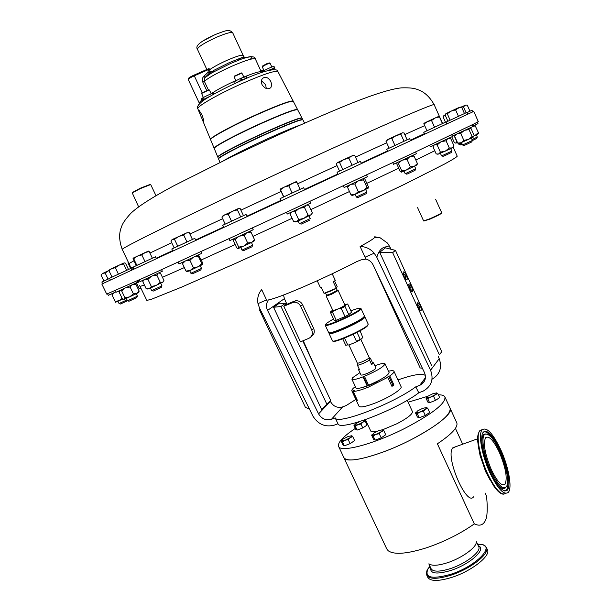 <?xml version="1.0" encoding="UTF-8"?>
<svg xmlns="http://www.w3.org/2000/svg" width="611" height="611" viewBox="0 0 611 611"><rect width="100%" height="100%" fill="white"/><g stroke="black" fill="none" stroke-linecap="round" stroke-linejoin="round"><path stroke-width="0.92" d="M261.447 80.713L265.625 84.7L266.297 88.519M262.104 84.784C265.021 88.862 267.946 89.802 270.879 87.602L271.727 84.891L270.849 81.538C268.214 77.276 265.411 76.26 262.447 78.498C261.134 80.217 261.019 82.317 262.104 84.784M201.172 116.854L203.448 121.841C204.036 121.681 203.6 119.466 202.149 115.196L199.186 110.507C198.682 110.408 198.98 111.63 200.064 114.165L201.172 116.854M491.206 469.355C497.194 481.712 501.822 486.646 505.083 484.156C507.588 478.237 505.725 467.728 499.477 452.629C493.543 440.271 488.899 435.322 485.539 437.782C483.026 443.54 484.913 454.065 491.206 469.355M405.849 279.357L405.223 275.439L403.123 272.903M404.192 276.73L406.712 279.891C407.545 279.51 407.369 277.86 406.178 274.942C404.612 271.941 403.604 271.131 403.138 272.506L404.192 276.73M418.359 307.723L420.796 310.785C421.643 310.388 421.46 308.708 420.246 305.737C418.734 302.812 417.748 302.033 417.29 303.392L418.359 307.723M419.94 310.243L419.306 306.241L417.275 303.789M409.721 288.82L412.211 291.943C413.044 291.554 412.86 289.889 411.661 286.956C410.126 283.985 409.118 283.183 408.66 284.558L409.721 288.82M411.34 291.409L410.714 287.453L408.644 284.955M106.696 294.082L144.135 277.661L293.288 209.077L413.166 153.048L474.457 123.705L478.291 121.589L473.762 111.408L101.838 284.046L106.696 294.082M229.018 238.809L229.866 240.604L253.229 229.744L252.412 228.01M139.163 279.914L139.995 281.648L162.327 271.246L161.602 269.734M343.298 185.797L344.092 187.531L367.417 176.724L366.592 174.914M115.426 290.508L116.235 292.18L137.742 282.16L137.108 280.839M429.602 145.281L430.274 146.785L452.499 136.505L451.72 134.756M472.945 126.057L477.993 123.636L477.351 122.192M286.429 212.254L287.262 214.041L310.747 203.135L309.922 201.347M178.076 262.211L178.924 263.99L201.89 253.298L201.111 251.648M392.751 162.656L393.492 164.298L416.381 153.697L415.579 151.91M452.308 136.085L473.113 126.431L472.364 124.751M107.559 293.83L108.284 295.334L116.059 291.821M374.826 236.969L374.574 237.564C373.321 239 368.502 241.979 360.108 246.516L365.958 259.056L361.223 259.843L356.855 261.561C340.587 269.993 322.952 278.349 303.942 286.628C285.49 294.555 273.606 299 268.282 299.963L267.397 301.742C266.121 304.53 266.175 307.417 267.549 310.396L318.575 413.884L330.375 401.381C333.262 406.437 337.341 408.278 342.618 406.903L331.437 419.322C326.007 420.735 321.714 418.925 318.575 413.884M417.596 207.656L423.637 220.976L430.121 218.654C436.972 215.607 440.829 213.629 441.692 212.735L435.666 199.377M441.524 212.956L441.425 213.224C441.111 213.888 437.43 215.798 430.388 218.944L423.919 220.999M240.765 247.486L242.002 250.113L252.549 245.248L251.549 242.475M150.466 288.117L151.665 290.607L159.815 286.895L161.953 285.795L160.762 283.305M354.861 194.451L356.434 196.956L366.829 192.098L365.63 189.463M126.324 298.374L127.478 300.765L133.977 297.84L137.399 296.129L136.245 293.738M440.432 153.338L441.554 155.836L443.998 154.812L451.812 151.108L450.689 148.603M472.028 139.598L477.313 137.063L476.29 134.748M342.618 406.903L346.269 405.483L355.854 399.449M336.363 288.201L329.894 291.447L324.029 293.356L336.363 288.201L337.165 286.597L334.744 281.373M335.141 280.686L333.3 281.862L336.119 287.941M333.3 281.862L335.302 280.449L332.208 273.781M298.168 220.991L299.398 223.641L310.235 218.608L309.006 215.966M189.677 270.696L190.899 273.27L200.484 268.878L201.485 268.328L200.271 265.762M404.001 171.065L405.169 173.646L406.414 173.157L415.732 168.773L414.571 166.184M462.596 144.967L472.418 140.461L471.341 138.048M119.107 303.514L127.057 299.886M242.139 250.082L243.636 250.64L252.022 246.791L252.664 245.179M151.78 290.576L153.224 291.103L159.7 288.171L161.357 287.3L161.862 285.864M356.205 197.048L357.924 197.559L366.18 193.679L366.715 192.182M119.153 303.53L120.489 304.011L127.592 300.742L128.982 301.246L136.826 297.572L137.315 296.19M441.669 155.805L443.074 156.347L444.991 155.568L451.185 152.605L451.712 151.177M472.311 140.576L476.748 138.437L477.244 137.116M407.216 400.289L412.425 411.57C412.669 414.105 407.529 418.153 397.005 423.706L382.753 429.709M353.761 391.101L353.525 390.597L354.418 390.765L353.196 391.399C356.076 391.46 361.154 390.032 368.433 387.114L387.756 377.323L391.949 386.373L393.95 385.006L391.804 386.06M355.358 386.595C352.692 388.588 351.524 389.994 351.829 390.819L359.031 406.262C360.406 407.766 365.974 406.628 375.742 402.84C389.07 397.578 402.672 388.879 401.099 386.732L393.958 371.267C393.53 370.495 391.697 370.487 388.459 371.236M393.95 385.006L389.772 375.964C392.896 373.718 394.294 372.145 393.958 371.267M300.979 224.222L309.655 220.189M191.029 273.239L192.503 273.781L200.125 270.306L200.866 269.879L201.378 268.405M405.299 173.616L406.75 174.173L407.697 173.822L415.09 170.316L415.625 168.85M462.642 144.983L464.001 145.502L466.957 144.242L471.814 141.905L472.334 140.522M408.11 402.221L427.807 396.272M438.377 394.813C442.02 394.775 444.205 395.508 444.938 397.005C445.755 403.306 432.748 413.571 405.91 427.815C374.52 443.976 340.304 453.049 338.586 446.374C337.501 442.631 343.077 436.636 355.319 428.387M343.741 457.349L343.84 457.593C345.719 464.566 380.034 455.791 411.356 439.576C438.133 425.271 451.048 414.838 450.101 408.27L449.994 408.033M385.045 376.834L376.231 382.142C370.411 384.991 365.607 386.809 361.834 387.611M325.625 293.196L326.61 295.25L331.246 293.593L337.241 290.317L336.302 288.239M326.343 295.991L331.468 294.365L337.975 290.592M450.116 408.263L456.784 422.804C458.265 427.12 451.804 434.115 437.392 443.807L474.312 523.887C460.396 533.678 444.594 541.606 426.898 547.67C406.987 553.956 394.08 554.979 388.176 550.725L386.748 548.907L343.84 457.593C347.002 461.985 359.864 460.213 382.425 452.285C417.618 439.66 455.126 414.793 450.116 408.263L444.938 397.005M474.312 523.887C480.636 526.903 484.76 524.536 486.677 516.761C487.441 511.01 487.387 504.144 486.524 496.163L485.035 492.901M462.687 444.197L455.424 428.364M338.219 290.63L344.917 305.088C344.589 305.721 342.351 306.989 338.219 308.899L332.934 310.648L326.213 296.198M429.258 563.999C432.244 565.992 438.163 565.618 447.008 562.876C461.374 558.37 476.527 547.548 476.259 542.186M351.898 379.179L355.999 387.985C356.832 388.986 360.543 388.26 367.142 385.816L362.987 376.888C356.396 379.355 352.7 380.118 351.898 379.179L352.585 377.728L359.917 372.672M455.462 446.809L452.415 448.382C445.534 458.029 466.827 506.809 473.548 496.842M478.741 448.421L480.078 455.539L485.699 471.776L490.58 480.888M373.512 362.781L371.648 364.614L372.435 362.659L373.512 362.781L375.925 367.982C375.643 369.075 372.924 370.801 367.753 373.168C363.805 374.818 361.544 375.406 360.964 374.933L358.55 369.731L359.108 368.853M371.648 364.614L369.579 360.146L363.24 363.446L357.504 365.401L359.581 369.861L358.55 369.731M360.834 339.449L369.22 357.542C368.914 358.382 366.73 359.734 362.682 361.582C359.596 362.888 357.809 363.385 357.313 363.064L357.504 365.401M333.499 318.942L326.373 323.372L325.587 324.678C326.602 326.534 355.274 313.749 359.635 309.479L360.375 308.532C360.154 307.73 356.984 308.509 350.859 310.877M360.375 308.448L361.086 308.792L360.33 309.769C355.854 314.161 326.366 327.305 325.327 325.388L325.526 324.624M325.243 325.289L328.634 332.56C328.581 335.21 359.131 321.753 363.713 317.094L364.431 315.94L361.063 308.662M500.844 449.872C492.878 433.237 486.623 426.577 482.071 429.884C478.146 434.207 481.781 455.142 489.709 472.372C497.782 489.006 504.006 495.643 508.367 492.283C512.423 487.723 508.558 466.697 500.844 449.872M486.432 547.593C490.213 553.642 470.126 569.307 450.177 575.432C437.178 579.304 429.396 579.251 426.822 575.264L427.799 577.364C430.388 581.367 438.179 581.443 451.178 577.586C471.127 571.468 491.198 555.773 487.402 549.701L486.432 547.593C484.492 545.287 482.514 544.195 480.483 544.309L477.527 544.141M329.153 333.621L329.413 332.911C330.352 334.965 359.153 322.18 363.469 317.766L364.194 316.765L364.904 317.025L364.164 318.056C359.734 322.6 330.116 335.745 329.153 333.621L329.375 332.796M490.137 471.516C496.804 485.47 502.273 491.878 506.542 490.74C511.583 488.571 508.23 467.522 500.455 450.651C492.245 433.764 486.219 428.005 482.369 433.375C480.345 441.585 482.934 454.301 490.137 471.516M329.077 333.522L332.468 340.785C332.476 343.573 363.026 330.161 367.539 325.373L368.242 324.181L364.904 317.025M367.982 324.899L367.295 326.045C362.919 330.704 333.339 343.695 333.178 341.053M499.974 451.628C494.009 439.034 489.052 433.237 485.088 434.222C480.689 436.033 483.469 454.836 490.664 470.439C498.164 485.661 503.579 490.839 506.893 485.982C508.719 478.398 506.412 466.949 499.974 451.628M132.32 192.549L140.232 188.234L150.107 184.43M155.988 195.688L150.688 184.545L140.37 188.6L132.22 192.832L138.621 206.839L139.438 206.235M206.747 98.218L207.412 97.867M203.341 97.508L201.63 93.437L208.947 89.985L209.42 89.993L211.23 93.873M201.806 92.948L208.718 89.764M264.036 70.662L262.256 66.813L266.465 64.338L270.054 63.162L271.826 67.011M262.531 66.125L266.205 63.934L269.359 62.933M241.284 80.568L242.437 80.102M239.871 81.24L241.2 80.606M235.938 80.789L234.12 76.871L234.754 76.26L241.864 73.121L243.896 77.085M240.551 78.75L240.955 78.575L241.566 80.324L242.155 79.697L241.406 78.086L240.955 78.575M234.395 76.176L241.376 72.93M293.227 101.25L293.188 101.09C290.889 100.303 279.051 104.634 257.666 114.074C232.936 125.118 209.145 138.017 210.52 139.468L210.612 139.598M271.91 69.715L274.706 67.989L273.682 66.561M210.642 139.766L210.619 139.72C209.252 138.277 233.051 125.385 257.789 114.333C279.174 104.886 291.019 100.555 293.311 101.334L293.333 101.38M297.572 109.682L297.542 109.522C295.312 108.888 283.42 113.356 261.859 122.933C236.915 134.122 212.834 146.968 214.14 148.236L214.247 148.366M217.89 157.31L217.875 157.271C216.638 156.187 241.017 143.394 266.182 132.068C287.918 122.353 299.871 117.74 302.04 118.206L302.055 118.244M302.758 119.748L302.75 119.58C300.597 119.137 288.636 123.781 266.862 133.511C241.673 144.868 217.241 157.653 218.463 158.707L218.585 158.822M218.585 158.997L218.57 158.959C217.348 157.913 241.788 145.128 266.984 133.771C288.759 124.033 300.727 119.389 302.873 119.825L302.896 119.863M214.262 148.534L214.247 148.488C212.941 147.228 237.03 134.382 261.982 123.185C283.542 113.608 295.441 109.14 297.672 109.766L297.694 109.804M301.926 118.129L301.91 117.961C299.749 117.488 287.796 122.101 266.06 131.808C240.902 143.134 216.531 155.927 217.768 157.019L217.883 157.142M232.715 32.795C231.439 31.772 226.162 33.208 216.882 37.118C204.586 42.747 198.086 46.772 197.384 49.193C195.016 45.733 200.553 41.288 215.248 34.552C228.728 29.343 229.072 29.488 232.715 32.795L243.178 55.433C241.994 54.6 236.785 56.151 227.544 60.092C219.67 63.613 213.774 66.775 209.848 69.57L209.604 72.93L204.54 77.964L204.318 81.217L208.282 89.725M466.949 112.577L472.036 110.247L472.746 111.836M424.515 133.985L423.751 132.274L445.984 121.94L446.778 123.72M110.339 279.975L109.522 278.28L131.075 268.29L131.846 269.894M337.906 174.066L337.066 172.226L360.414 161.38L361.261 163.244M280.953 200.484L280.09 198.621L303.606 187.699L304.477 189.57M172.661 250.846L171.798 249.021L194.802 238.351L195.65 240.138M387.504 151.093L386.694 149.305L409.599 138.659L410.424 140.492M133.893 268.932L133.045 267.167L155.415 256.796L156.233 258.506M223.534 227.162L222.656 225.306L245.538 214.675L246.065 214.453L246.928 216.294M446.053 122.101L466.88 112.439L467.644 114.142M102.625 283.641L101.854 282.045L109.59 278.425M268.183 70.464L274.362 68.035L269.81 70.082M247.05 78.116L242.155 79.697M109.071 270.398L102.228 273.667M103.923 281.06L100.983 274.988L102.755 273.361L105.145 272.987L109.316 270.291M108.109 279.112L105.145 272.987M445.159 115.082L443.059 116.808L445.167 115.097M445.457 122.169L443.059 116.808M458.464 116.304L455.585 109.858L451.124 111.141L445.87 113.654L447.267 113.753L451.124 111.141L458.303 107.819L461.603 107.124L464.459 113.531M460.152 107.047L455.585 109.858M447.909 121.23L445.068 114.876L445.87 113.654M450.139 120.176L447.267 113.753M128.516 262.463L127.974 262.745L128.165 263.326L128.7 262.837M130.639 268.481L128.165 263.326M132.595 268.122L133.335 267.778M238.458 208.519L224.68 214.866L228.17 214.094L232.44 211.238L237.381 209.848L238.458 208.519L240.199 208.649L243.468 215.622M223.03 215.736L224.68 214.866L221.9 217.088L223.03 215.736M240.688 216.897L237.381 209.848M225.199 224.1L221.9 217.088M231.485 221.159L228.17 214.094M145.174 252.526L132.999 258.224L133.672 258.705L137.406 256.108L141.813 254.894L145.174 252.526L149.176 251.541L148.45 251.098L145.174 252.526M136.146 265.693L132.999 258.224M145.013 261.569L141.813 254.894M152.353 258.186L149.176 251.541M136.864 265.357L133.672 258.705M402.496 132.778L396.027 135.665L400.892 134.283L402.145 132.885L404.039 132.923L407.132 139.774M389.1 148.152L385.984 141.286L388.558 139.178L387.191 139.911M388.558 139.178L396.027 135.665L391.804 138.491L388.558 139.178M394.943 145.418L391.804 138.491M404.024 141.21L400.892 134.283M187.272 232.638L172.355 239.474L174.486 239.306L178.748 236.457L183.69 235.036L186.111 233.089L189.189 232.577L192.434 239.42M171.958 239.726L170.92 241.062L174.166 247.89M186.966 241.933L183.69 235.036M177.77 246.202L174.486 239.306M296.366 181.582L284.306 187.081L288.804 185.859L292.501 183.277L296.862 182.185L296.366 181.582M280.082 189.135L284.306 187.081L280.51 189.769L280.082 189.135L283.596 196.956M300.138 189.273L296.862 182.185M283.802 196.857L280.51 189.769M292.104 192.984L288.804 185.859M352.837 155.522L343.863 159.555L348.843 158.119L351.47 156.057L354.739 155.461L357.947 162.488M339.517 171.049L336.317 164.069L337.264 162.747M337.623 162.518L343.863 159.555L339.563 162.45L337.623 162.518M342.802 169.507L339.563 162.45M352.081 165.199L348.843 158.119M119.145 265.143L109.85 269.497L108.979 270.704L111.821 268.55L115.319 267.71L119.145 265.143L123.598 263.906L124.216 262.867L119.145 265.143M124.216 262.867L125.454 263.142L128.493 269.459M118.404 274.118L115.319 267.71M126.668 270.299L123.598 263.906M112.057 277.073L108.979 270.704M427.433 121.589L423.866 123.338L423.981 124.064L427.433 121.589L435.162 117.984L439.416 116.869L439.248 116.166L435.162 117.984L431.526 120.497L427.433 121.589M439.248 116.166L442.654 123.453M426.982 130.739L423.981 124.064M434.536 127.21L431.526 120.497M442.417 123.559L439.416 116.869M460.022 107.055L460.969 107.162L465.628 105.1L467.239 105.077L469.958 111.187M465.544 105.123L463.413 106.78L461.618 107.146M466.086 112.791L463.413 106.78M208.236 97.363L203.524 99.425L202.783 97.836C208.03 94.988 211.658 93.491 213.659 93.346L213.98 94.041M205.403 98.768L202.967 99.776L202.111 100.594L203.547 100.403M210.467 96.042L203.524 99.425M238.496 81.859L241.185 80.125L235.128 83.402M243.789 79.514L241.566 80.324M189.387 78.345C187.806 78.407 189.303 77.36 193.863 75.199L208.672 68.669L209.565 68.967L209.848 69.57L208.366 70.364L208.084 69.761L194.283 75.817L202.104 92.559M188.211 79.445C187.89 78.384 189.784 76.963 193.893 75.191L194.283 75.817C190.472 77.559 188.455 78.766 188.211 79.445L199.049 102.595L201.981 100.326M206.61 90.291L202.768 82.065C201.897 79.858 202.264 77.925 203.86 76.276L207.946 72.411L208.366 70.364M246.592 57.495C246.241 56.701 243.361 57.251 237.969 59.145L229.171 62.681L214.117 70.219L209.214 73.373L207.946 72.411M250.136 59.343C254.161 55.83 251.251 55.746 241.406 59.107L230.515 63.491L211.872 72.816L205.143 77.23L203.86 76.276M200.782 102.518L200.691 101.021M241.185 80.125L240.436 78.514C236.373 80.415 234.212 81.683 233.952 82.325L234.571 83.654M247.073 78.109L246.355 76.558L241.406 78.086M198.949 104.084L198.445 105.039M260.836 70.861L263.616 69.746M261.027 71.281L263.792 70.135M205.433 98.837L204.975 99.28M202.967 99.776L202.226 98.188L201.37 99.013L202.111 100.594M202.226 98.188L202.837 97.959M364.133 316.666L364.874 316.903M353.189 334.27L356.48 341.35L360.238 339.326L357.015 332.376M360.07 330.757L362.789 337.547L360.757 339.525L355.709 342.236L356.48 341.35M342.733 338.8L345.734 345.246L347.705 344.925L344.528 338.097M347.705 344.925L348.912 345.009L355.709 342.236M360.238 339.326L360.757 339.525M369.579 360.146L369.411 357.611L370.373 358.214L372.435 362.659M344.657 304.522L347.743 304.156L351.501 312.267L348.789 314.627L345.001 306.455L341.205 308.433L345.001 316.613L348.789 314.627M332.445 312.114L330.52 312.542L334.301 320.668L336.233 320.271L332.445 312.114L333.201 311.213L345.085 305.714L345.001 306.455M336.233 320.271L345.001 316.613M347.216 303.934L345.085 305.714M341.205 308.433L339.991 308.364M330.52 312.542L330.62 311.801L333.201 311.213M330.62 311.801L332.682 310.113M374.879 365.729C379.546 364.011 382.692 363.247 384.327 363.423L383.234 363.965L385.022 363.805C384.006 366.615 377.155 370.778 364.454 376.307L368.609 385.243C381.302 379.737 388.13 375.528 389.1 372.626L385.022 363.805M362.987 376.888L364.454 376.307M367.142 385.816L368.517 385.037M363.316 376.529L367.463 385.449M416.015 412.303L415.503 412.944L417.26 413.647L420.108 412.013L416.16 412.822L417.458 410.974L422.675 408.331L426.631 407.514L425.363 409.347L427.753 408.331L426.631 407.514M420.108 412.013L425.363 409.347L423.408 411.333L420.108 412.013M372.068 434.627L371.656 435.139L373.153 435.994L375.979 434.375L372.168 435.101L373.68 433.138L378.965 430.465L382.784 429.724L381.31 431.672L383.792 430.602L382.784 429.724M375.979 434.375L381.31 431.672L379.263 433.711L375.979 434.375M352.738 436.598L354.609 440.607L350.118 443.647L344.253 445.847L342.939 444.984L341.068 440.997L342.374 441.829L345.078 440.264L341.496 440.951L343.099 439.019L348.247 436.422L351.837 435.727L350.271 437.644L352.738 436.598L351.837 435.727M345.078 440.264L350.271 437.644L348.232 439.63L345.078 440.264M426.486 397.486L425.989 398.112L427.731 398.708L430.488 397.119L426.646 397.944L427.853 396.233L432.871 393.705L436.712 392.865L435.544 394.561L437.827 393.606L436.712 392.865M430.488 397.119L435.544 394.561L433.68 396.447L430.488 397.119M363.438 420.376L364.462 420.467L362.911 422.178L365.271 421.2L364.37 420.399M365.271 421.2L367.074 425.073L362.781 427.952L357.114 430.098L355.778 429.35L353.975 425.493L355.297 426.226L357.924 424.698L354.296 425.248L355.915 423.622L359.749 421.582M357.924 424.698L362.911 422.178L360.971 424.072L357.924 424.698M311.755 330.039L300.612 306.203C299.016 303.277 296.648 301.964 293.524 302.254L283.779 306.256L300.459 341.832L308.883 338.326C312.137 336.554 313.099 333.789 311.755 330.039L313.68 328.458C314.971 331.964 314.153 334.652 311.22 336.516M313.68 328.458L302.59 304.729L300.612 306.203M292.188 302.644L295.533 300.803C298.649 300.513 301.002 301.819 302.59 304.729M294.204 301.192L285.833 304.79L283.779 306.256M392.972 385.258L388.795 376.231L386.786 377.59L387.756 377.323M427.753 408.331L429.648 412.448L425.317 415.465L419.161 417.771L417.397 417.046L415.503 412.944M419.161 417.771L417.26 413.647M425.317 415.465L423.408 411.333M383.792 430.602L385.717 434.742L381.195 437.866L375.085 440.141L373.558 439.286L371.633 435.162M375.085 440.141L373.153 435.994M381.195 437.866L379.263 433.711M344.253 445.847L342.374 441.829M350.118 443.647L348.232 439.63M437.827 393.606L439.653 397.578L435.506 400.434L429.564 402.68L427.807 402.069L425.989 398.112M429.564 402.68L427.731 398.708M435.506 400.434L433.68 396.447M357.114 430.098L355.297 426.226M362.781 427.952L360.971 424.072M365.645 422.01L366.34 421.613M309.365 408.927L305.431 407.407L259.56 310.06L260.065 309.113M285.833 304.79L285.222 303.491L280.999 306.485L326.938 404.398L330.673 400.457L302.743 340.877M321.34 287.582L320.599 287.43M422.354 368.158L420.177 367.982L373.863 266.465M357.13 399.823L356.48 400.159L352.31 391.223L353.525 390.597M356.48 400.159L357.374 400.358L353.196 391.399M389.772 375.964L388.795 376.231M351.829 390.819L352.31 391.223M376.949 431.32C373.298 432.053 371.213 431.924 370.694 430.938L365.439 419.681M392.644 252.633L439.378 354.838L441.761 351.684L395.477 250.388L392.644 252.633L379.668 252.259L385.488 247.845L395.477 250.388M459.044 144.463L460.297 144.937L462.16 144.158M285.222 303.491L279.426 303.186L273.583 307.272L321.607 409.469L326.938 404.398M273.583 307.272L280.999 306.485M320.332 287.33L321.21 287.292L324.029 293.356M441.761 351.684L439.378 354.838M431.481 365.302L379.668 252.259M459.014 144.448L461.771 143.28M390.933 249.235L390.009 247.134C383.647 245.607 379.248 248.983 376.811 257.262L430.572 370.22C433.909 379.294 431.511 386.228 423.37 391.017L418.779 392.804C396.096 410.103 339.456 431.534 337.944 423.759L334.416 425.103C325.296 427.471 318.11 424.424 312.84 415.969L259.492 307.967L257.995 303.621L266.541 299.917L267.397 301.742M418.779 392.804L415.778 386.832C392.942 403.924 336.867 425.279 335.187 417.871L337.944 423.759M330.375 401.381L330.184 400.969M315.001 367.028L303.216 340.686M286.941 304.316L284.405 298.657L267.549 310.396M430.572 370.22L439.217 358.657C442.265 367.57 439.889 374.421 432.092 379.21M365.958 259.056C369.204 259.958 371.603 261.928 373.145 264.968L424.523 372.71C426.524 378.201 425.05 382.349 420.101 385.159L415.778 386.832M335.187 417.871L331.437 419.322M425.264 374.849L424.637 375.093C421.086 373.329 412.188 374.933 397.944 379.912M439.217 358.657L438.217 356.389M114.501 292.539L111.958 294.823L115.54 302.277L122.727 299.062M454.996 134.886L454.615 136.2L457.7 143.089L459.082 143.562L468.408 139.43L472.097 136.513L473.716 136.826M469.874 128.012L471.058 128.539L474.128 135.421L473.556 136.956L468.408 139.43L463.833 140.37L461.198 142.722L457.7 143.089M401.328 172.165L406.552 169.919L410.409 166.887L414.388 166.276L417.015 164.894L417.397 163.534L414.388 166.276L406.552 169.919L401.748 170.82L401.442 172.149L400.174 171.363L396.837 163.992L396.959 162.786M192.9 257.613L189.899 260.286L193.427 267.717L190.212 270.459L202.852 264.418M190.212 270.459L187.027 271.78L186.004 271.063L190.212 270.459M305.767 205.563L304.507 207.457L308.059 215.118L303.843 218.402L311.549 214.446M303.843 218.402L296.633 221.663L298.619 219.502L303.843 218.402M295.182 221.9L296.633 221.663L293.654 221.633L290.126 214.033L291.554 212.154M376.811 257.262L374.192 253.206L365.019 257.193M266.541 299.917L261.707 289.629C258.308 293.517 257.071 298.183 257.995 303.621M283.519 295.029L284.405 298.657M374.734 236.778L380.21 237.839L387.603 243.178L390.009 247.134M374.192 253.206C370.419 248.799 365.722 246.569 360.108 246.516M478.596 133.572L475.358 135.191L478.39 132.61L478.596 133.572M474.09 135.787L475.358 135.191L474.105 135.634M437.713 154.247L445.312 151.123L449.322 148.03L452.094 147.915L453.247 146.923M449.016 138.208L450.719 138.567L453.935 145.746L452.094 147.915L445.312 151.123L440.386 152.147L438.744 154.071L436.185 153.926L432.97 146.777L434.154 145.09M136.78 293.479L138.529 292.532L139.171 291.096L136.78 293.479L129.677 296.839L133.427 293.899L136.78 293.479M119.619 290.683L119.084 292.027L122.383 298.863L124.148 299.321L129.677 296.839L124.972 297.809L123.873 299.382M363.606 178.588L363.553 179.901L367.02 187.501L363.163 190.64L368.257 188.104M363.163 190.64L355.136 194.329L358.298 191.61L363.163 190.64M352.226 195.505L355.136 194.329L351.004 194.863L352.226 195.505M151.146 276.577L147.908 279.311L151.352 286.49L149.26 288.652L163.168 281.946M144.326 279.731L142.768 281.618L146.197 288.751L149.26 288.652L147.648 289.026M251.625 242.43L253.993 241.162L254.527 239.695L251.625 242.43L238.214 248.578L238.718 247.127L243.705 246.157L247.684 243.01L251.625 242.43M238.046 248.601L236.709 247.867L233.165 240.344L233.425 239.046M140.225 288.705L141.103 288.652M455.783 143.173L457.44 142.508M115.135 301.399L119.198 300.688L122.139 298.367M115.54 302.277L111.958 294.823M193.427 267.717L198.155 266.778L201.851 263.715L202.814 264.456L202.776 263.097L198.483 254.978M308.059 215.118L310.739 215.11L312.397 212.918L308.883 205.319L306.722 205.113M367.02 187.501L368.181 188.173L368.349 186.691L364.904 179.153L363.957 178.427M151.352 286.49L156.317 285.429L160.281 282.313L162.61 282.397L163.939 280.441L160.533 273.323L158.654 273.056M136.452 282.954L139.109 288.476L141.095 288.629M451.804 136.872L454.416 142.707L456.035 143.111L457.081 141.706M117.702 291.554L119.191 291.516M469.401 128.234L469.011 129.585L472.097 136.513M457.784 133.618L460.732 133.442L463.833 140.37M465.147 130.227L469.011 129.585M460.732 133.442L463.757 130.869M454.615 136.2L456.661 134.137M412.784 155.461L414.037 156.103L417.397 163.534M413.571 155.698L412.983 155.37M414.037 156.103L410.76 156.416M409.439 157.042L407.033 159.425L410.409 166.887M397.326 162.618L398.38 163.389L401.748 170.82M402.985 160.036L407.033 159.425M398.38 163.389L401.465 160.731M194.405 256.91L198.338 256.307L201.851 263.715M189.899 260.286L186.363 260.653M184.988 261.287L182.483 263.669L186.004 271.063M182.414 262.455L182.483 263.669M198.338 256.307L198.231 255.1M304.507 207.457L300.123 208.206M298.466 208.977L295.06 211.849L298.619 219.502M292.6 211.681L295.06 211.849M474.9 125.14L478.39 132.61M473.006 126.187L475.442 125.996M449.581 138.376L448.466 138.468M447.512 138.918L446.083 140.813L449.322 148.03M435.024 144.692L437.148 144.937L440.386 152.147M441.921 141.523L446.083 140.813M437.148 144.937L440.409 142.226M124.705 288.346L121.65 290.928L124.972 297.809M126.118 287.689L130.105 287.01L133.427 293.899M121.65 290.928L120.184 290.424M133.106 284.413L135.879 284.245L139.171 291.096M135.879 284.245L134.473 283.764M130.105 287.01L132.022 284.925M363.553 179.901L359.497 180.52M357.931 181.253L354.815 183.995L358.298 191.61M347.621 185.996L347.529 187.287L351.004 194.863M351.356 184.293L354.815 183.995M347.529 187.287L349.973 184.927M152.666 275.874L156.851 275.133L160.281 282.313M147.908 279.311L145.349 279.258M156.851 275.133L157.852 273.43M246.432 233.035L244.117 235.411L247.684 243.01M247.761 232.409L250.991 232.134L254.527 239.695M244.117 235.411L239.924 236.067M238.328 236.808L235.151 239.543L238.718 247.127M233.898 238.832L235.151 239.543M250.991 232.134L249.762 231.454M453.965 135.352L456.852 141.714M272.873 69.623L274.706 67.989M274.362 68.035L273.636 66.462C271.154 66.859 261.455 71.655 262.081 72.167L262.142 72.297M274.95 68.05L273.98 66.416M453.163 147.114L457.234 156.202C456.547 157.18 452.277 159.815 444.426 164.099L404.268 184.423L306.332 231.034L236.449 263.005L181.475 287.178L151.497 299.245L146.839 300.421L140.049 286.452L144.387 284.993M162.442 277.302L184.346 267.58M201.286 259.958L235.143 244.545M252.969 236.373L292.111 218.303M310.862 209.588L349.477 191.526M366.821 183.353L398.739 168.201M415.801 160.006L434.757 150.749M430.847 568.192L431.114 568.757C433.168 571.911 439.385 571.927 449.765 568.803C465.628 563.9 481.674 551.466 478.696 546.669L476.427 541.766M430.709 567.902C429.991 573.622 436.483 574.539 450.192 570.643C469.668 564.686 487.28 548.785 478.298 545.814M502.181 493.841C499.714 493.237 496.796 490.465 493.428 485.524L486.738 473.258L479.742 453.049C478.054 446.015 477.42 440.371 477.825 436.109M429.93 566.237L428.143 568.604C424.065 577.555 431.335 579.534 449.971 574.539C475.74 566.695 496.453 545.455 480.483 544.309L477.848 544.836M482.377 429.533L479.788 430.717C475.824 435.047 479.429 455.974 487.357 473.197C495.139 489.304 501.28 496.04 505.771 493.39M504.602 490.931L505.587 490.656C508.253 488.777 508.688 483.034 506.893 473.433M492.519 476.435C498.377 486.707 502.746 490.45 505.633 487.677M485.936 433.955L484.133 434.161C481.659 435.895 481.315 441.386 483.095 450.635M277.959 71.663L277.929 71.602C275.416 70.288 263.784 74.13 243.018 83.127C219.036 93.682 196.253 106.726 197.834 108.773L197.865 108.842M300.391 124.988C293.662 127.332 283.214 131.709 269.039 138.101C248.494 147.503 233.517 154.934 224.115 160.395M243.178 55.433L244.018 56.754L237.969 59.145L241.406 59.107C250.388 56.029 255.039 55.991 255.352 58.977C253.672 57.824 245.943 60.191 232.157 66.095C218.868 72.075 209.588 77.116 204.318 81.217L202.768 82.065M243.881 77.047C254.512 72.732 260.339 71.052 261.363 72.006L255.352 58.977M239.077 59.137L240.344 58.305M424.683 125.622L404.78 134.573M386.671 142.806L355.48 157.088M337.012 165.581L297.603 183.796M122.299 249.525C119.405 241.841 118.885 234.968 120.741 228.904C122.108 225.528 121.864 223.298 130.647 213.499C137.742 206.617 152.315 197.284 174.372 185.492L231.936 156.622L265.846 140.645C297.305 126.171 328.26 112.638 351.256 103.358C374.787 93.995 391.483 88.832 401.351 87.869C414.594 87.51 416.114 89.153 419.566 90.306C425.348 92.811 430.22 97.63 434.192 104.748C436.529 101.838 368.586 131.396 281.228 171.912C190.464 213.942 118.076 249.586 122.299 249.525L130.196 266.152C130.067 267.129 131.105 267.641 133.297 267.694M281.045 191.472L240.91 210.161M222.656 218.7L189.899 234.082M171.691 242.689L149.909 253.069M133.847 260.897L129.02 263.501M211.185 93.773C216.286 90.176 224.504 85.769 235.823 80.545M210.069 71.93L213.392 71.059M209.565 68.967L208.084 69.761L207.694 69.135L208.672 68.669M215.08 34.613L202.188 41.403M496.079 444.014C490.618 434.536 486.28 430.572 483.064 432.114M430.113 566.626L429.075 567.863M419.742 385.312L425.47 377.636M270.879 87.602L269 88.725M502.83 484.928L505.083 484.156M406.155 279.639L406.712 279.891M420.253 310.533L420.796 310.785M411.654 291.691L412.211 291.943M119.061 303.552L117.954 301.254M337.241 290.317L338.219 290.676M452.858 447.748L477.703 438.774M480.078 455.539L479.742 453.049C477.939 442.853 475.946 436.972 479.788 430.717L482.071 429.884M360.375 308.532L361.086 308.792M348.919 345.009L357.305 363.049M504.319 490.854L506.542 490.74M485.088 434.222L486.005 433.947M132.411 192.297L132.22 192.832M201.874 92.757L201.63 93.437M269.176 62.864L269.848 63.116M241.177 72.862L241.864 73.121M200.064 114.165L197.834 108.773C196.513 107.353 198.063 104.809 202.485 101.166C207.839 97.004 224.695 87.923 241.353 80.583C268.046 68.31 278.188 68.379 277.929 71.602L293.188 101.09M293.311 101.334L297.542 109.522M302.04 118.206L302.75 119.58M302.873 119.825L304.584 123.132M297.672 109.766L301.91 117.961M209.604 72.93L214.117 70.219L211.872 72.816L204.54 77.964L209.604 72.93M304.438 189.486L337.868 173.975M361.216 163.137L387.443 150.955M410.332 140.286L424.378 133.664M441.921 121.826L441.616 121.146M261.607 72.48L261.363 72.006M434.192 104.748L439.347 116.273M156.111 258.247L172.577 250.67M195.589 240.016L223.489 227.071M246.882 216.202L280.923 200.408M443.769 115.754L443.067 116.777M223.152 215.607L222.771 216.187M148.007 251.258L149 251.365M387.259 139.812L386.946 140.278M280.625 188.845L280.273 189.372M295.8 181.795L296.679 181.902M352.715 155.507L353.189 155.561M109.85 269.497L109.17 270.505M424.294 123.101L423.889 123.712M438.79 116.35L439.271 116.403M197.384 49.193L206.854 69.501M214.247 148.488L217.768 157.019M218.57 158.959L219.991 162.396M217.875 157.271L218.463 158.707M210.619 139.72L214.14 148.236M202.21 119.366L210.52 139.468M199.049 102.595L199.27 103.465M193.893 75.191L207.694 69.135M234.471 75.978L234.227 76.673M262.593 65.942L262.356 66.622M208.527 89.687L209.206 89.947M149.855 184.331L150.39 184.53M426.822 575.264C426.31 572.301 426.753 570.078 428.143 568.604L430.251 566.924M503.441 494.184C500.6 494.07 497.262 491.183 493.428 485.524M325.587 324.678L325.327 325.388M478.436 546.104L478.696 546.669M431.114 568.757L428.823 563.861M326.61 295.25L326.251 296.236M295.533 300.803L293.524 302.254M338.586 446.374L343.856 457.586M462.542 145.006L461.465 142.6M320.324 287.399L317.224 280.739M420.101 385.159L425.439 378.01M458.968 144.479L458.54 143.524M380.21 237.839L374.574 237.564M455.119 134.832L454.66 135.848M182.613 262.371L182.384 262.89M291.035 212.391L290.821 212.88M134.397 283.802L135.795 284.199M347.827 185.904L347.514 186.63M143.57 280.075L143.241 280.846M249.555 231.554L250.632 231.875M140.049 286.452L139.514 285.421M138.086 282.946L138.842 280.059"/></g></svg>
